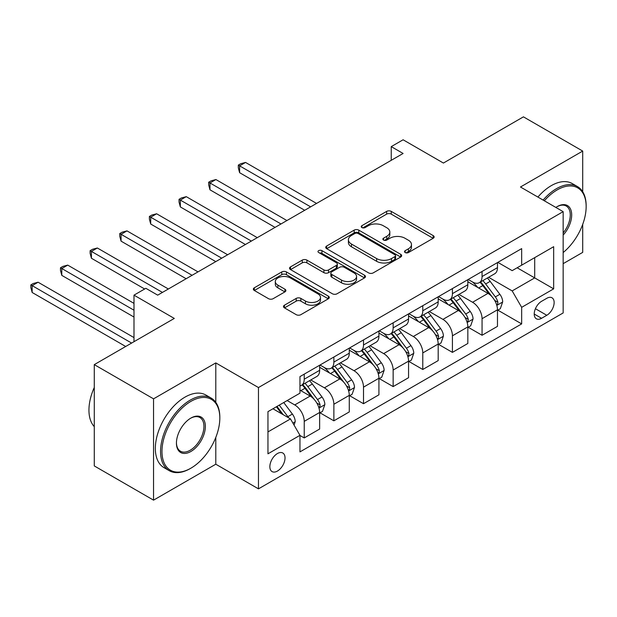 <?xml version="1.0" encoding="UTF-8"?>
<svg xmlns="http://www.w3.org/2000/svg" width="617" height="617" viewBox="0 0 617 617"><rect width="100%" height="100%" fill="white"/><g stroke="black" fill="none" stroke-linecap="round" stroke-linejoin="round"><path stroke-width="0.93" d="M405.184 252.554A2.306 1.327 0 0 0 408.446 252.554L433.173 238.278A3.293 1.897 0 0 0 434.137 236.928A3.293 1.897 0 0 0 433.173 235.586L391.278 211.4A3.293 1.897 0 0 0 386.628 211.4L361.901 225.675A2.306 1.327 0 0 0 361.223 226.616A2.306 1.327 0 0 0 361.901 227.557A2.306 1.327 0 0 0 365.156 227.557L368.357 225.714A10.535 6.077 0 0 1 383.25 225.714L386.743 227.727A10.535 6.077 0 0 1 389.828 232.023A10.535 6.077 0 0 1 386.743 236.326L383.543 238.17A2.306 1.327 0 0 0 382.872 239.111A2.306 1.327 0 0 0 383.543 240.052A2.306 1.327 0 0 0 386.797 240.052L389.998 238.208A10.535 6.077 0 0 1 404.899 238.208L408.385 240.221A10.535 6.077 0 0 1 411.47 244.525A10.535 6.077 0 0 1 408.385 248.821L405.184 250.672A2.306 1.327 0 0 0 404.513 251.613A2.306 1.327 0 0 0 405.184 252.554L405.184 250.672M277.442 471.056A10.728 6.193 120 0 0 284.452 461.601A10.728 6.193 120 0 0 282.802 453.009A10.728 6.193 120 0 0 277.442 453.534A10.728 6.193 120 0 0 270.431 462.989A10.728 6.193 120 0 0 272.074 471.589A10.728 6.193 120 0 0 277.442 471.056M284.452 305.191A3.293 1.897 0 0 0 283.488 306.533A3.293 1.897 0 0 0 284.452 307.875L296.206 314.662A3.293 1.897 0 0 0 300.865 314.662L328.329 298.805A3.293 1.897 0 0 0 329.293 297.463A3.293 1.897 0 0 0 328.329 296.121L286.435 271.935A3.293 1.897 0 0 0 281.776 271.935L254.32 287.792A3.293 1.897 0 0 0 253.356 289.134A3.293 1.897 0 0 0 254.32 290.476L268.511 298.674A3.293 1.897 0 0 0 273.169 298.674L284.923 291.887A3.293 1.897 0 0 0 285.887 290.545A3.293 1.897 0 0 0 284.923 289.196L277.881 285.131A8.808 5.083 0 0 1 275.305 281.537A8.808 5.083 0 0 1 280.735 276.848A8.808 5.083 0 0 1 290.329 277.943L317.909 293.869A8.808 5.083 0 0 1 320.493 297.463A8.808 5.083 0 0 1 315.056 302.16A8.808 5.083 0 0 1 305.461 301.057L300.865 298.404A3.293 1.897 0 0 0 296.206 298.404L284.452 305.191L284.452 307.875M582.71 191.748L582.71 151.072L523.432 116.852L443.415 163.05L403.102 139.781L391.247 146.622L403.102 153.471L157.697 295.15L145.843 288.309L133.989 295.15L133.989 341.695M215.796 402.353L215.796 362.912L153.548 398.844L94.278 364.624L174.295 318.426L133.989 295.15M215.796 362.912L258.469 387.553L563.151 211.646L563.151 312.95L258.469 488.857L258.469 387.553M582.71 151.072L520.47 187.005L563.151 211.646M368.588 272.876A3.293 1.897 0 0 0 373.246 272.876L400.711 257.019A3.293 1.897 0 0 0 401.667 255.677A3.293 1.897 0 0 0 400.711 254.327L358.816 230.141A3.293 1.897 0 0 0 354.158 230.141L326.694 245.998A3.293 1.897 0 0 0 325.73 247.34A3.293 1.897 0 0 0 326.694 248.69L368.588 272.876M319.591 253.047A2.306 1.327 0 0 1 321.927 253.371L321.927 250.633L364.516 275.228A3.293 1.897 0 0 1 365.48 276.57A3.293 1.897 0 0 1 364.516 277.912L337.052 293.769A3.293 1.897 0 0 1 332.401 293.769L290.507 269.583L290.507 266.891A3.293 1.897 0 0 0 289.543 268.241A3.293 1.897 0 0 0 290.507 269.583M290.507 266.891L302.261 260.112A3.293 1.897 0 0 1 306.911 260.112L323.902 269.914A3.293 1.897 0 0 0 328.56 269.914L336.358 265.418A3.293 1.897 0 0 0 337.322 264.076A3.293 1.897 0 0 0 336.358 262.726L318.665 252.515A2.306 1.327 0 0 1 317.994 251.574A2.306 1.327 0 0 1 319.413 250.348A2.306 1.327 0 0 1 321.927 250.633M153.548 398.844L153.548 500.148L94.278 465.928L94.278 364.624M563.151 263.667L582.71 252.376L582.71 224.364M546.793 298.304L541.572 301.312A10.396 6 120 0 0 534.785 310.474A10.396 6 120 0 0 536.374 318.804A10.396 6 120 0 0 541.572 318.287L546.793 315.279A10.396 6 120 0 0 553.58 306.117A10.396 6 120 0 0 551.991 297.787A10.396 6 120 0 0 546.793 298.304M497.826 262.364L512.172 270.647L521.658 265.171L521.658 248.612L299.962 376.601L299.962 393.168L267.955 411.647L267.955 453.811L299.962 435.332L299.962 451.891L521.658 323.902L521.658 307.335L512.172 290.908L488.595 277.295M521.658 265.171L553.665 246.692L553.665 288.856L521.658 307.335M153.548 500.148L215.796 464.215L258.469 488.857M391.247 146.622L391.247 160.312M517.154 267.778L534.7 277.905L534.7 257.644L553.665 246.692M512.172 290.908L534.7 277.905L553.665 288.856M267.955 431.908L290.484 418.904L272.938 408.77M299.962 435.471L304.235 437.931L304.235 421.365A13.412 7.743 -120 0 0 294.749 404.937L287.16 400.556M304.235 437.931L319.645 429.031L319.645 412.472A13.412 7.743 -120 0 0 310.158 396.045L299.962 390.152M319.999 412.812L333.866 420.817L333.866 404.258A13.412 7.743 -120 0 0 324.388 387.831L310.767 379.964M333.866 420.817L349.284 411.925L349.284 395.358A13.412 7.743 -120 0 0 339.797 378.931L319.645 367.292M349.638 395.698L363.506 403.711L363.506 387.144A13.412 7.743 -120 0 0 354.027 370.717L340.407 362.858M363.506 403.711L378.923 394.811L378.923 378.244A13.412 7.743 -120 0 0 369.436 361.817L349.284 350.186M379.278 378.591L393.145 386.597L393.145 370.03A13.412 7.743 -120 0 0 383.666 353.603L370.046 345.744M393.145 386.597L408.562 377.697L408.562 361.138A13.412 7.743 -120 0 0 399.076 344.71L378.923 333.072M408.917 361.477L422.784 369.483L422.784 352.924A13.412 7.743 -120 0 0 413.297 336.496L399.685 328.63M422.784 369.483L438.193 360.59L438.193 344.024A13.412 7.743 -120 0 0 428.715 327.596L408.562 315.958M438.548 344.363L452.423 352.376L452.423 335.81A13.412 7.743 -120 0 0 442.937 319.382L429.324 311.523M452.423 352.376L467.833 343.476L467.833 326.91A13.412 7.743 -120 0 0 458.354 310.482L438.193 298.852M468.187 327.257L482.062 335.262L482.062 318.696A13.412 7.743 -120 0 0 472.576 302.268L458.955 294.409M482.062 335.262L497.472 326.362L497.472 309.803A13.412 7.743 -120 0 0 487.985 293.376L467.833 281.738M468.187 279.478L472.576 282.008A13.412 7.743 -120 0 0 479.286 282.679A13.412 7.743 -120 0 0 482.062 276.539L482.062 271.472M438.548 296.592L442.937 299.122A13.412 7.743 -120 0 0 449.646 299.785A13.412 7.743 -120 0 0 452.423 293.646L452.423 288.579M408.917 313.698L413.297 316.236A13.412 7.743 -120 0 0 420.007 316.899A13.412 7.743 -120 0 0 422.784 310.76L422.784 305.693M379.278 330.812L383.666 333.342A13.412 7.743 -120 0 0 390.368 334.013A13.412 7.743 -120 0 0 393.145 327.866L393.145 322.807M349.638 347.926L354.027 350.456A13.412 7.743 -120 0 0 360.729 351.119A13.412 7.743 -120 0 0 363.506 344.98L363.506 339.913M319.999 365.033L324.388 367.57A13.412 7.743 -120 0 0 331.09 368.233A13.412 7.743 -120 0 0 333.866 362.094L333.866 357.027M497.826 310.143L521.658 323.902M479.286 282.679L494.695 273.778A13.412 7.743 -120 0 0 497.472 267.639L497.472 262.572M449.646 299.785L465.056 290.892A13.412 7.743 -120 0 0 467.833 284.745L467.833 279.686M420.007 316.899L435.417 307.999A13.412 7.743 -120 0 0 438.193 301.86L438.193 296.792M390.368 334.013L405.778 325.113A13.412 7.743 -120 0 0 408.562 318.974L408.562 313.906M360.729 351.119L376.139 342.227A13.412 7.743 -120 0 0 378.923 336.08L378.923 331.02M331.09 368.233L346.507 359.333A13.412 7.743 -120 0 0 349.284 353.194L349.284 348.127M299.962 385.887A13.412 7.743 -120 0 0 301.451 385.347L316.868 376.447A13.412 7.743 -120 0 0 319.645 370.308L319.645 365.241M301.451 385.347A13.412 7.743 -120 0 0 304.235 379.2L304.235 374.141M290.484 418.904L299.962 435.332M215.796 464.215L215.796 437.414M406.109 252.877L408.385 251.559A10.535 6.077 0 0 0 411.47 247.263L411.47 244.525M389.828 232.023L389.828 234.761A10.535 6.077 0 0 1 386.743 239.064L384.46 240.383M433.126 238.301L391.278 214.138A3.293 1.897 0 0 0 386.628 214.138L362.819 227.881M400.664 257.042L358.816 232.879A3.293 1.897 0 0 0 354.158 232.879L326.74 248.713M394.888 256.618A2.306 1.327 0 0 0 395.566 255.677A2.306 1.327 0 0 0 394.888 254.736L358.115 233.504A2.306 1.327 0 0 0 354.86 233.504L351.482 235.455A10.535 6.077 0 0 0 348.397 239.751A10.535 6.077 0 0 0 351.482 244.054L376.617 258.562A10.535 6.077 0 0 0 391.517 258.562L394.888 256.618L394.888 259.356A2.306 1.327 0 0 0 395.566 258.415L395.566 255.677M348.397 239.751L348.397 242.489A10.535 6.077 0 0 0 351.482 246.792L351.482 244.054M394.888 259.356L391.517 261.3A10.535 6.077 0 0 1 376.617 261.3L351.482 246.792M290.553 269.606L302.261 262.85L302.261 260.112M337.322 264.076L337.322 266.814A3.293 1.897 0 0 1 336.358 268.156L328.56 272.652A3.293 1.897 0 0 1 323.902 272.652L306.911 262.85A3.293 1.897 0 0 0 302.261 262.85M321.927 253.371L364.47 277.935M341.533 280.095A8.808 5.083 0 0 0 351.127 281.198A8.808 5.083 0 0 0 356.564 276.501A8.808 5.083 0 0 0 353.988 272.907L344.271 267.3A3.293 1.897 0 0 0 339.612 267.3L331.815 271.796A3.293 1.897 0 0 0 330.851 273.146A3.293 1.897 0 0 0 331.815 274.488L341.533 280.095L341.533 282.833A8.808 5.083 0 0 0 351.127 283.936A8.808 5.083 0 0 0 356.564 279.239L356.564 276.501M330.851 273.146L330.851 275.884A3.293 1.897 0 0 0 331.815 277.226L331.815 274.488M341.533 282.833L331.815 277.226M320.493 297.463L320.493 300.201A8.808 5.083 0 0 1 315.056 304.898A8.808 5.083 0 0 1 305.461 303.795L300.865 301.142A3.293 1.897 0 0 0 296.206 301.142L284.499 307.898M275.305 281.537L275.305 284.275A8.808 5.083 0 0 0 277.881 287.869L277.881 285.131M284.877 291.91L277.881 287.869M328.283 298.829L286.435 274.673A3.293 1.897 0 0 0 281.776 274.673L254.358 290.499M497.472 310.351L500.318 308.708L502.685 301.86A8.885 5.129 -120 0 0 499.855 294.294L490.168 281.36A25.652 14.808 -120 0 0 487.368 278.012M477.728 287.453A25.652 14.808 -120 0 0 472.475 281.954M496.662 304.906L497.695 303.788L497.888 302.237A8.885 5.129 -120 0 0 495.351 296.893L485.656 283.959A25.652 14.808 -120 0 0 482.856 280.612M480.473 281.992A21.294 12.294 60 0 1 483.967 285.964L492.165 296.908M316.56 203.433L245.551 162.441L239.62 165.857L239.62 172.706L304.705 210.281M480.018 282.254A25.652 14.808 60 0 1 482.818 285.602L489.258 294.201M239.62 172.706L238.316 167.847L238.316 165.109L310.636 206.857M238.316 165.109L240.692 163.736L245.551 162.441M467.833 327.457L470.678 325.815L473.046 318.974A8.885 5.129 -120 0 0 470.216 311.408L460.529 298.474A25.652 14.808 -120 0 0 457.729 295.119M448.089 304.559A25.652 14.808 -120 0 0 442.844 299.068M467.023 322.02L468.056 320.902L468.249 319.351A8.885 5.129 -120 0 0 465.712 314.007L456.025 301.073A25.652 14.808 -120 0 0 453.225 297.718M450.834 299.098A21.294 12.294 60 0 1 454.328 303.07L462.526 314.014M286.92 220.547L215.911 179.547L209.981 182.971L209.981 189.812L275.066 227.395M450.379 299.361A25.652 14.808 60 0 1 453.179 302.716L459.619 311.315M209.981 189.812L208.677 184.953L208.677 182.216L280.997 223.971M208.677 182.216L211.053 180.85L215.911 179.547M438.193 344.571L441.039 342.929L443.415 336.08A8.885 5.129 -120 0 0 440.577 328.514L430.89 315.588A25.652 14.808 -120 0 0 428.09 312.233M418.457 321.673A25.652 14.808 -120 0 0 413.205 316.174M437.384 339.126L438.417 338.016L438.618 336.466A8.885 5.129 -120 0 0 436.072 331.121L426.386 318.187A25.652 14.808 -120 0 0 423.586 314.832M421.195 316.212A21.294 12.294 60 0 1 424.689 320.184L432.887 331.128M257.281 237.661L186.272 196.661L180.341 200.085L180.341 206.926L245.427 244.502M420.74 316.475A25.652 14.808 60 0 1 423.54 319.83L429.98 328.429M180.341 206.926L179.038 202.067L179.038 199.33L251.358 241.077M179.038 199.33L181.413 197.964L186.272 196.661M408.562 361.685L411.4 360.043L413.776 353.194A8.885 5.129 -120 0 0 410.937 345.628L401.251 332.694A25.652 14.808 -120 0 0 398.451 329.347M388.818 338.787A25.652 14.808 -120 0 0 383.566 333.288M407.752 356.24L408.786 355.122L408.978 353.572A8.885 5.129 -120 0 0 406.433 348.227L396.746 335.293A25.652 14.808 -120 0 0 393.947 331.946M391.556 333.319A21.294 12.294 60 0 1 395.057 337.298L403.256 348.243M227.65 254.767L156.633 213.775L150.71 217.192L150.71 224.04L215.788 261.616M391.101 333.589A25.652 14.808 60 0 1 393.901 336.936L400.34 345.535M150.71 224.04L149.399 219.182L149.399 216.444L221.719 258.191M149.399 216.444L151.774 215.071L156.633 213.775M378.923 378.792L381.769 377.149L384.136 370.308A8.885 5.129 -120 0 0 381.298 362.742L371.611 349.808A25.652 14.808 -120 0 0 368.812 346.453M359.179 355.893A25.652 14.808 -120 0 0 353.927 350.402M378.113 373.354L379.147 372.236L379.339 370.686A8.885 5.129 -120 0 0 376.794 365.341L367.107 352.407A25.652 14.808 -120 0 0 364.308 349.052M361.924 350.433A21.294 12.294 60 0 1 365.418 354.405L373.617 365.349M198.011 271.881L126.994 230.881L121.071 234.306L121.071 241.147L186.149 278.73M361.462 350.695A25.652 14.808 60 0 1 364.261 354.05L370.701 362.649M121.071 241.147L119.767 236.288L119.767 233.55L192.08 275.305M119.767 233.55L122.135 232.185L126.994 230.881M563.151 252.554A40.907 23.616 120 0 0 586.15 206.587A40.907 23.616 120 0 0 557.22 189.882A40.907 23.616 120 0 0 544.356 200.795M543.114 200.078A41.917 24.202 -60 0 1 556.511 188.648A41.917 24.202 -60 0 1 577.466 186.573A41.917 24.202 -60 0 1 586.15 205.762L586.15 206.587M555.863 207.443A20.454 11.808 -60 0 1 557.22 206.587L557.22 206.587A20.454 11.808 -60 0 1 571.365 211.623A20.454 11.808 -60 0 1 563.151 235.1M537.901 197.07A41.917 24.202 -60 0 1 551.297 185.64A41.917 24.202 -60 0 1 572.252 183.565L577.466 186.573M563.151 232.948A19.451 11.229 120 0 0 566.236 206.032A19.451 11.229 120 0 0 556.866 206.795M190.183 468.596L190.9 468.187A40.907 23.616 120 0 0 190.9 468.187A40.907 23.616 120 0 0 219.822 418.079A40.907 23.616 120 0 0 190.892 401.382A40.907 23.616 120 0 0 161.97 451.482A40.907 23.616 120 0 0 190.892 468.187L190.183 468.596A41.917 24.202 -60 0 1 169.228 470.671A41.917 24.202 -60 0 1 162.803 437.083A41.917 24.202 -60 0 1 190.183 400.148A41.917 24.202 -60 0 1 211.145 398.073A41.917 24.202 -60 0 1 219.822 417.262L219.822 418.079M190.892 451.482A20.454 11.808 -60 0 1 176.431 443.129A20.454 11.808 -60 0 1 190.892 418.079L190.892 418.079A20.454 11.808 -60 0 1 205.361 426.432A20.454 11.808 -60 0 1 190.892 451.482M176.439 442.713A19.451 11.229 120 0 0 180.457 451.212A19.451 11.229 120 0 0 190.183 450.248A19.451 11.229 120 0 0 202.893 433.111A19.451 11.229 120 0 0 199.908 417.532A19.451 11.229 120 0 0 190.537 418.295M169.228 470.671L164.014 467.663A41.917 24.202 -60 0 1 157.59 434.075A41.917 24.202 -60 0 1 184.969 397.14A41.917 24.202 -60 0 1 205.924 395.057L211.145 398.073M94.278 426.648A41.917 24.202 -60 0 1 94.278 387.476M349.284 395.906L352.13 394.263L354.497 387.414A8.885 5.129 -120 0 0 351.659 379.848L341.972 366.922A25.652 14.808 -120 0 0 339.173 363.567M329.54 373.007A25.652 14.808 -120 0 0 324.287 367.508M348.474 390.461L349.507 389.35L349.7 387.8A8.885 5.129 -120 0 0 347.155 382.455L337.468 369.521A25.652 14.808 -120 0 0 334.669 366.166M332.285 367.547A21.294 12.294 60 0 1 335.779 371.519L343.978 382.463M168.372 288.995L97.355 247.995L91.432 251.42L91.432 258.261L144.656 288.995M331.823 367.809A25.652 14.808 60 0 1 334.622 371.164L341.062 379.763M91.432 258.261L90.128 253.402L90.128 250.664L162.441 292.412M90.128 250.664L92.496 249.291L97.355 247.995M319.645 413.02L322.49 411.377L324.858 404.528A8.885 5.129 -120 0 0 322.02 396.962L312.333 384.029A25.652 14.808 -120 0 0 309.533 380.681M318.835 407.575L319.868 406.456L320.061 404.906A8.885 5.129 -120 0 0 317.516 399.561L307.829 386.628A25.652 14.808 -120 0 0 305.029 383.28M302.646 384.653A21.294 12.294 60 0 1 306.14 388.633L314.338 399.577M133.989 303.363L67.723 265.109L61.793 268.526L61.793 275.375L133.989 317.053M302.183 384.923A25.652 14.808 60 0 1 304.983 388.27L311.423 396.87M61.793 275.375L60.489 270.516L60.489 267.778L133.989 310.212M60.489 267.778L62.857 266.405L67.723 265.109M294.039 425.067L295.219 421.642A8.885 5.129 -120 0 0 292.389 414.076L283.743 402.531M133.989 337.592L38.084 282.216L32.153 285.64L32.153 292.481L125.691 346.484M288.687 417.871A8.885 5.129 -120 0 0 287.877 416.676L279.239 405.138M277.01 406.418L283.218 414.709M276.393 406.78L281.661 413.806M32.153 292.481L30.85 287.622L30.85 284.884L131.622 343.067M30.85 284.884L33.218 283.519L38.084 282.216M294.749 404.937L310.158 396.045M324.388 387.831L339.797 378.931M354.027 370.717L369.436 361.817M383.666 353.603L399.076 344.71M413.297 336.496L428.715 327.596M442.937 319.382L458.354 310.482M472.576 302.268L487.985 293.376M482.062 276.539L497.472 267.639M482.062 318.696L497.472 309.803M452.423 335.81L467.833 326.91M452.423 293.646L467.833 284.745M422.784 352.924L438.193 344.024M422.784 310.76L438.193 301.86M393.145 370.03L408.562 361.138M393.145 327.866L408.562 318.974M363.506 387.144L378.923 378.244M363.506 344.98L378.923 336.08M333.866 404.258L349.284 395.358M333.866 362.094L349.284 353.194M304.235 421.365L319.645 412.472M304.235 379.2L319.645 370.308M535.417 308.716L546.793 315.279M534.222 314.045L541.572 318.287M408.385 251.559L408.385 248.821M383.543 240.052L383.543 238.17M386.743 239.064L386.743 236.326M361.901 227.557L361.901 225.675M386.628 214.138L386.628 211.4M391.278 214.138L391.278 211.4M433.173 238.278L433.173 235.586M326.694 248.69L326.694 245.998M354.158 232.879L354.158 230.141M358.816 232.879L358.816 230.141M400.711 257.019L400.711 254.327M376.617 261.3L376.617 258.562M391.517 261.3L391.517 258.562M306.911 262.85L306.911 260.112M323.902 272.652L323.902 269.914M328.56 272.652L328.56 269.914M336.358 268.156L336.358 265.418M364.516 277.912L364.516 275.228M296.206 301.142L296.206 298.404M300.865 301.142L300.865 298.404M305.461 303.795L305.461 301.057M284.923 291.887L284.923 289.196M254.32 290.476L254.32 287.792M281.776 274.673L281.776 271.935M286.435 274.673L286.435 271.935M328.329 298.805L328.329 296.121M496.808 305.392L502.631 302.029M485.656 283.959L490.168 281.36M478.676 287.992L482.818 285.602M495.351 296.893L499.855 294.294M494.641 300.363L497.888 302.237M467.169 322.506L472.992 319.143M456.025 301.073L460.529 298.474M449.037 305.107L453.179 302.716M465.712 314.007L470.216 311.408M465.002 317.477L468.249 319.351M437.53 339.612L443.353 336.257M426.386 318.187L430.89 315.588M419.398 322.221L423.54 319.83M436.072 331.121L440.577 328.514M435.371 334.584L438.618 336.466M407.891 356.726L413.714 353.364M396.746 335.293L401.251 332.694M389.759 339.327L393.901 336.936M406.433 348.227L410.937 345.628M405.731 351.698L408.978 353.572M378.26 373.84L384.075 370.478M367.107 352.407L371.611 349.808M360.12 356.441L364.261 354.05M376.794 365.341L381.298 362.742M376.092 368.812L379.339 370.686M348.62 390.947L354.436 387.592M337.468 369.521L341.972 366.922M330.481 373.555L334.622 371.164M347.155 382.455L351.659 379.848M346.453 385.918L349.7 387.8M318.981 408.061L324.804 404.698M307.829 386.628L312.333 384.029M300.841 390.661L304.983 388.27M317.516 399.561L322.02 396.962M316.814 403.032L320.061 404.906M292.913 423.115L295.165 421.812M287.877 416.676L292.389 414.076"/></g></svg>
